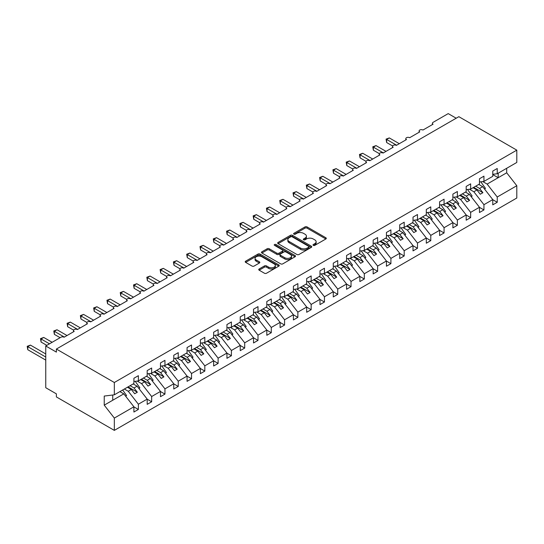 <?xml version="1.0" encoding="UTF-8"?>
<svg xmlns="http://www.w3.org/2000/svg" width="544" height="544" viewBox="0 0 544 544"><rect width="100%" height="100%" fill="white"/><g stroke="black" fill="none" stroke-linecap="round" stroke-linejoin="round"><path stroke-width="0.82" d="M313.31 245.371A1.034 0.598 0 0 0 314.772 245.371L325.863 238.972A1.476 0.85 0 0 0 326.298 238.367A1.476 0.85 0 0 0 325.863 237.769L307.074 226.923A1.476 0.85 0 0 0 304.987 226.923L293.903 233.322A1.034 0.598 0 0 0 293.597 233.743A1.034 0.598 0 0 0 293.903 234.165A1.034 0.598 0 0 0 295.358 234.165L296.793 233.335A4.726 2.727 0 0 1 303.477 233.335L305.041 234.24A4.726 2.727 0 0 1 306.422 236.171A4.726 2.727 0 0 1 305.041 238.095L303.606 238.925A1.034 0.598 0 0 0 303.3 239.346A1.034 0.598 0 0 0 303.606 239.768A1.034 0.598 0 0 0 305.068 239.768L306.503 238.945A4.726 2.727 0 0 1 313.181 238.945L314.745 239.843A4.726 2.727 0 0 1 316.132 241.774A4.726 2.727 0 0 1 314.745 243.705L313.31 244.528A1.034 0.598 0 0 0 313.011 244.95A1.034 0.598 0 0 0 313.31 245.371L313.31 244.528M259.168 268.981A1.476 0.85 0 0 0 258.74 269.586A1.476 0.85 0 0 0 259.168 270.184L264.438 273.231A1.476 0.85 0 0 0 266.526 273.231L278.841 266.118A1.476 0.85 0 0 0 279.276 265.513A1.476 0.85 0 0 0 278.841 264.914L260.059 254.068A1.476 0.85 0 0 0 257.972 254.068L245.657 261.174A1.476 0.85 0 0 0 245.222 261.78A1.476 0.85 0 0 0 245.657 262.385L252.022 266.057A1.476 0.85 0 0 0 254.109 266.057L259.379 263.017A1.476 0.85 0 0 0 259.814 262.412A1.476 0.85 0 0 0 259.379 261.807L256.224 259.984A3.951 2.278 0 0 1 255.068 258.373A3.951 2.278 0 0 1 257.502 256.272A3.951 2.278 0 0 1 261.807 256.761L274.176 263.901A3.951 2.278 0 0 1 275.332 265.513A3.951 2.278 0 0 1 272.891 267.621A3.951 2.278 0 0 1 268.586 267.124L266.526 265.934A1.476 0.85 0 0 0 264.438 265.934L259.168 268.981L259.168 270.184L264.438 267.165L264.438 265.934M492.769 174.304L497.236 173.747L516.8 162.452L516.8 150.144L458.85 116.681L56.386 349.044L56.386 352.111L45.757 345.977L60.908 337.226A2.258 1.306 0 0 1 64.097 337.226L74.195 331.391A2.258 1.306 0 0 1 73.535 330.473A2.258 1.306 0 0 1 74.929 329.27A2.258 1.306 0 0 1 77.391 329.555L87.489 323.721A2.258 1.306 0 0 1 86.829 322.803A2.258 1.306 0 0 1 88.223 321.599A2.258 1.306 0 0 1 90.678 321.878L100.783 316.044A2.258 1.306 0 0 1 100.116 315.126A2.258 1.306 0 0 1 101.51 313.922A2.258 1.306 0 0 1 103.972 314.208L114.07 308.373A2.258 1.306 0 0 1 113.41 307.455A2.258 1.306 0 0 1 114.804 306.252A2.258 1.306 0 0 1 117.259 306.53L127.364 300.696A2.258 1.306 0 0 1 126.704 299.778A2.258 1.306 0 0 1 128.092 298.574A2.258 1.306 0 0 1 130.553 298.86L140.651 293.026A2.258 1.306 0 0 1 139.992 292.108A2.258 1.306 0 0 1 141.386 290.904A2.258 1.306 0 0 1 143.847 291.183L153.945 285.355A2.258 1.306 0 0 1 153.286 284.43A2.258 1.306 0 0 1 154.68 283.227A2.258 1.306 0 0 1 157.134 283.512L167.239 277.678A2.258 1.306 0 0 1 166.58 276.76A2.258 1.306 0 0 1 167.967 275.556A2.258 1.306 0 0 1 170.428 275.835L180.526 270.008A2.258 1.306 0 0 1 179.867 269.083A2.258 1.306 0 0 1 181.261 267.879A2.258 1.306 0 0 1 183.716 268.165L193.82 262.33A2.258 1.306 0 0 1 193.161 261.412A2.258 1.306 0 0 1 194.555 260.209A2.258 1.306 0 0 1 197.01 260.488L207.114 254.66A2.258 1.306 0 0 1 206.448 253.735A2.258 1.306 0 0 1 207.842 252.532A2.258 1.306 0 0 1 210.304 252.817L220.402 246.983A2.258 1.306 0 0 1 219.742 246.065A2.258 1.306 0 0 1 221.136 244.861A2.258 1.306 0 0 1 223.591 245.14L233.696 239.312A2.258 1.306 0 0 1 233.036 238.388A2.258 1.306 0 0 1 234.423 237.184A2.258 1.306 0 0 1 236.885 237.47L246.983 231.635A2.258 1.306 0 0 1 246.323 230.717A2.258 1.306 0 0 1 247.717 229.514A2.258 1.306 0 0 1 250.172 229.792L260.277 223.965A2.258 1.306 0 0 1 259.617 223.04A2.258 1.306 0 0 1 261.011 221.836A2.258 1.306 0 0 1 263.466 222.122L273.571 216.288A2.258 1.306 0 0 1 272.904 215.37A2.258 1.306 0 0 1 274.298 214.166A2.258 1.306 0 0 1 276.76 214.445L286.858 208.617A2.258 1.306 0 0 1 286.198 207.692A2.258 1.306 0 0 1 287.592 206.489A2.258 1.306 0 0 1 290.047 206.774L300.152 200.94A2.258 1.306 0 0 1 299.492 200.022A2.258 1.306 0 0 1 300.88 198.818A2.258 1.306 0 0 1 303.341 199.097L313.439 193.27A2.258 1.306 0 0 1 312.78 192.345A2.258 1.306 0 0 1 314.174 191.141A2.258 1.306 0 0 1 316.635 191.427L326.733 185.592A2.258 1.306 0 0 1 326.074 184.674A2.258 1.306 0 0 1 327.468 183.471A2.258 1.306 0 0 1 329.922 183.75L340.027 177.922A2.258 1.306 0 0 1 339.368 176.997A2.258 1.306 0 0 1 340.755 175.794A2.258 1.306 0 0 1 343.216 176.079L353.314 170.245A2.258 1.306 0 0 1 352.655 169.327A2.258 1.306 0 0 1 354.049 168.123A2.258 1.306 0 0 1 356.504 168.402L366.608 162.574A2.258 1.306 0 0 1 365.949 161.65A2.258 1.306 0 0 1 367.336 160.446A2.258 1.306 0 0 1 369.798 160.732L379.896 154.897A2.258 1.306 0 0 1 379.236 153.979A2.258 1.306 0 0 1 380.63 152.776A2.258 1.306 0 0 1 383.092 153.054L393.19 147.227A2.258 1.306 0 0 1 392.53 146.302A2.258 1.306 0 0 1 393.924 145.098A2.258 1.306 0 0 1 396.379 145.384L406.484 139.55A2.258 1.306 0 0 1 405.824 138.632A2.258 1.306 0 0 1 407.211 137.428A2.258 1.306 0 0 1 409.673 137.707L419.771 131.879A2.258 1.306 0 0 1 419.111 130.954A2.258 1.306 0 0 1 420.505 129.751A2.258 1.306 0 0 1 422.96 130.036L433.065 124.202A2.258 1.306 180 0 1 432.405 123.284A2.258 1.306 180 0 1 433.065 122.359L448.215 113.614L456.192 118.218M516.8 150.144L114.335 382.5L56.386 349.044M296.902 254.49A1.476 0.85 0 0 0 298.989 254.49L311.304 247.377A1.476 0.85 0 0 0 311.732 246.772A1.476 0.85 0 0 0 311.304 246.174L292.516 235.328A1.476 0.85 0 0 0 290.428 235.328L278.113 242.434A1.476 0.85 0 0 0 277.678 243.039A1.476 0.85 0 0 0 278.113 243.644L296.902 254.49M274.924 245.596A1.034 0.598 0 0 1 275.971 245.745L275.971 244.514L295.072 255.544A1.476 0.85 0 0 1 295.508 256.142A1.476 0.85 0 0 1 295.072 256.748L282.758 263.86A1.476 0.85 0 0 1 280.67 263.86L261.882 253.014L261.882 251.804A1.476 0.85 0 0 0 261.453 252.409A1.476 0.85 0 0 0 261.882 253.014M261.882 251.804L267.152 248.764A1.476 0.85 0 0 1 269.239 248.764L276.862 253.164A1.476 0.85 0 0 0 278.95 253.164L282.445 251.144A1.476 0.85 0 0 0 282.88 250.539A1.476 0.85 0 0 0 282.445 249.941L274.516 245.358A1.034 0.598 0 0 1 274.21 244.936A1.034 0.598 0 0 1 274.849 244.385A1.034 0.598 0 0 1 275.971 244.514M114.335 382.5L114.335 394.808L133.906 383.513L133.906 378.264L138.366 375.686L138.366 380.936L133.906 381.494M138.366 380.936L147.193 375.843L147.193 370.593L151.66 368.016L151.66 373.259L147.193 373.816M151.66 373.259L160.487 368.166L160.487 362.916L164.954 360.339L164.954 365.588L160.487 366.146M164.954 365.588L173.774 360.495L173.774 355.246L178.242 352.668L178.242 357.911L173.774 358.469M178.242 357.911L187.068 352.818L187.068 347.568L191.536 344.991L191.536 350.241L187.068 350.798M191.536 350.241L200.362 345.148L200.362 339.898L204.823 337.321L204.823 342.57L200.362 343.121M204.823 342.57L213.649 337.47L213.649 332.221L218.117 329.644L218.117 334.893L213.649 335.451M218.117 334.893L226.943 329.8L226.943 324.55L231.411 321.973L231.411 327.223L226.943 327.774M231.411 327.223L240.23 322.123L240.23 316.873L244.698 314.296L244.698 319.546L240.23 320.103M244.698 319.546L253.524 314.452L253.524 309.203L257.992 306.626L257.992 311.875L253.524 312.426M257.992 311.875L266.818 306.775L266.818 301.526L271.279 298.948L271.279 304.198L266.818 304.756M271.279 304.198L280.106 299.105L280.106 293.855L284.573 291.278L284.573 296.528L280.106 297.078M284.573 296.528L293.4 291.428L293.4 286.178L297.867 283.601L297.867 288.85L293.4 289.408M297.867 288.85L306.687 283.757L306.687 278.508L311.154 275.93L311.154 281.18L306.687 281.731M311.154 281.18L319.981 276.08L319.981 270.83L324.448 268.253L324.448 273.503L319.981 274.06M324.448 273.503L333.275 268.41L333.275 263.16L337.736 260.583L337.736 265.832L333.275 266.383M337.736 265.832L346.562 260.732L346.562 255.483L351.03 252.906L351.03 258.155L346.562 258.713M351.03 258.155L359.856 253.062L359.856 247.812L364.324 245.235L364.324 250.485L359.856 251.042M364.324 250.485L373.15 245.385L373.15 240.135L377.611 237.558L377.611 242.808L373.15 243.365M377.611 242.808L386.437 237.714L386.437 232.465L390.905 229.888L390.905 235.137L386.437 235.695M390.905 235.137L399.731 230.037L399.731 224.794L404.199 222.21L404.199 227.46L399.731 228.018M404.199 227.46L413.018 222.367L413.018 217.117L417.486 214.54L417.486 219.79L413.018 220.347M417.486 219.79L426.312 214.69L426.312 209.447L430.78 206.863L430.78 212.112L426.312 212.67M430.78 212.112L439.606 207.019L439.606 201.77L444.067 199.192L444.067 204.442L439.606 205M444.067 204.442L452.894 199.342L452.894 194.099L457.361 191.515L457.361 196.765L452.894 197.322M457.361 196.765L466.188 191.672L466.188 186.422L470.655 183.845L470.655 189.094L466.188 189.652M470.655 189.094L479.475 184.001L479.475 178.752L483.942 176.168L483.942 181.417L479.475 181.975M133.906 406.871L138.366 409.448L138.366 404.206L147.193 399.106L137.095 386.186L133.185 383.928M124.358 389.021L128.268 391.279L138.366 404.206M147.193 399.201L151.66 401.778L151.66 396.528L160.487 391.435L150.382 378.508L146.479 376.258M137.19 381.086L141.556 383.608L151.66 396.528M160.487 391.524L164.954 394.101L164.954 388.858L173.774 383.758L163.676 370.838L159.766 368.58M150.477 373.408L154.85 375.931L164.954 388.858M173.774 383.853L178.242 386.43L178.242 381.181L187.068 376.088L176.963 363.161L173.06 360.91M163.771 365.738L168.144 368.261L178.242 381.181M187.068 376.176L191.536 378.76L191.536 373.51L200.362 368.41L190.257 355.49L186.347 353.233M177.058 358.061L181.431 360.584L191.536 373.51M200.362 368.506L204.823 371.083L204.823 365.833L213.649 360.74L203.551 347.813L199.641 345.562M190.352 350.39L194.725 352.913L204.823 365.833M213.649 360.828L218.117 363.412L218.117 358.163L226.943 353.063L216.838 340.143L212.935 337.885M203.646 342.713L208.012 345.236L218.117 358.163M226.943 353.158L231.411 355.735L231.411 350.486L240.23 345.392L230.132 332.466L226.222 330.215M216.934 335.043L221.306 337.566L231.411 350.486M240.23 345.481L244.698 348.065L244.698 342.815L253.524 337.715L243.426 324.795L239.516 322.538M230.228 327.366L234.6 329.888L244.698 342.815M253.524 337.81L257.992 340.388L257.992 335.138L266.818 330.045L256.714 317.118L252.804 314.867M243.522 319.695L247.887 322.218L257.992 335.138M266.818 330.133L271.279 332.717L271.279 327.468L280.106 322.368L270.008 309.448L266.098 307.19M256.809 312.018L261.181 314.541L271.279 327.468M280.106 322.463L284.573 325.04L284.573 319.79L293.4 314.697L283.295 301.777L279.392 299.52M270.103 304.348L274.475 306.87L284.573 319.79M293.4 314.786L297.867 317.37L297.867 312.12L306.687 307.02L296.589 294.1L292.679 291.842M283.39 296.67L287.762 299.193L297.867 312.12M306.687 307.115L311.154 309.692L311.154 304.443L319.981 299.35L309.883 286.43L305.973 284.172M296.684 289L301.056 291.523L311.154 304.443M319.981 299.438L324.448 302.022L324.448 296.772L333.275 291.672L323.17 278.752L319.267 276.495M309.978 281.323L314.344 283.846L324.448 296.772M333.275 291.768L337.736 294.345L337.736 289.095L346.562 284.002L336.464 271.082L332.554 268.824M323.265 273.652L327.638 276.175L337.736 289.095M346.562 284.097L351.03 286.674L351.03 281.425L359.856 276.325L349.751 263.405L345.848 261.147M336.559 265.975L340.932 268.498L351.03 281.425M359.856 276.42L364.324 278.997L364.324 273.748L373.15 268.654L363.045 255.734L359.135 253.477M349.846 258.305L354.219 260.828L364.324 273.748M373.15 268.75L377.611 271.327L377.611 266.077L386.437 260.984L376.339 248.057L372.429 245.8M363.14 250.628L367.513 253.15L377.611 266.077M386.437 261.072L390.905 263.65L390.905 258.4L399.731 253.307L389.626 240.387L385.723 238.129M376.434 242.957L380.8 245.48L390.905 258.4M399.731 253.402L404.199 255.979L404.199 250.73L413.018 245.636L402.92 232.71L399.01 230.452M389.722 235.28L394.094 237.803L404.199 250.73M413.018 245.725L417.486 248.302L417.486 243.052L426.312 237.959L416.208 225.039L412.304 222.782M403.016 227.61L407.388 230.132L417.486 243.052M426.312 238.054L430.78 240.632L430.78 235.382L439.606 230.289L429.502 217.362L425.592 215.104M416.303 219.932L420.675 222.462L430.78 235.382M439.606 230.377L444.067 232.954L444.067 227.705L452.894 222.612L442.796 209.692L438.886 207.434M429.597 212.262L433.969 214.785L444.067 227.705M452.894 222.707L457.361 225.284L457.361 220.034L466.188 214.941L456.083 202.014L452.18 199.757M442.891 204.585L447.256 207.114L457.361 220.034M466.188 215.03L470.655 217.607L470.655 212.357L479.475 207.264L469.377 194.344L465.467 192.086M456.178 196.914L460.55 199.437L470.655 212.357M479.475 207.359L483.942 209.936L483.942 204.687L492.769 199.594L492.769 204.843L497.236 202.259L497.236 197.01L516.8 185.715L516.8 198.023L114.335 430.386L56.386 396.93L56.386 393.856L45.757 387.722L45.757 345.977M469.472 189.237L473.844 191.767L483.942 204.687M497.236 173.747L497.236 168.497L492.769 171.074L492.769 176.324L483.942 181.417M492.769 199.682L497.236 202.259M482.766 181.567L487.132 184.09L497.236 197.01M114.335 394.808L104.237 396.066L104.237 405.151L123.801 393.856L119.891 391.605M123.801 393.856L133.906 406.783L133.906 412.032L138.366 409.448M151.66 401.778L147.193 404.355L147.193 399.106M164.954 394.101L160.487 396.685L160.487 391.435M178.242 386.43L173.774 389.008L173.774 383.758M191.536 378.76L187.068 381.337L187.068 376.088M204.823 371.083L200.362 373.66L200.362 368.41M218.117 363.412L213.649 365.99L213.649 360.74M231.411 355.735L226.943 358.312L226.943 353.063M244.698 348.065L240.23 350.642L240.23 345.392M257.992 340.388L253.524 342.965L253.524 337.715M271.279 332.717L266.818 335.294L266.818 330.045M284.573 325.04L280.106 327.617L280.106 322.368M297.867 317.37L293.4 319.947L293.4 314.697M311.154 309.692L306.687 312.27L306.687 307.02M324.448 302.022L319.981 304.599L319.981 299.35M337.736 294.345L333.275 296.922L333.275 291.672M351.03 286.674L346.562 289.252L346.562 284.002M364.324 278.997L359.856 281.574L359.856 276.325M377.611 271.327L373.15 273.904L373.15 268.654M390.905 263.65L386.437 266.227L386.437 260.984M404.199 255.979L399.731 258.556L399.731 253.307M417.486 248.302L413.018 250.879L413.018 245.636M430.78 240.632L426.312 243.209L426.312 237.959M444.067 232.954L439.606 235.532L439.606 230.289M457.361 225.284L452.894 227.861L452.894 222.612M470.655 217.607L466.188 220.191L466.188 214.941M483.942 209.936L479.475 212.514L479.475 207.264M104.237 405.151L114.335 418.078L133.906 406.783M114.335 418.078L114.335 430.386M128.268 391.279L131.349 389.497L134.674 393.754L137.333 392.217L134.008 387.967L137.095 386.186M127.446 387.246L131.349 389.497M130.098 385.71L134.008 387.967M141.556 383.608L144.643 381.827L147.968 386.077L150.627 384.54L147.302 380.29L150.382 378.508M140.733 379.569L144.643 381.827M143.392 378.032L147.302 380.29M154.85 375.931L157.93 374.15L161.255 378.406L163.914 376.87L160.589 372.62L163.676 370.838M154.027 371.899L157.93 374.15M156.686 370.362L160.589 372.62M168.144 368.261L171.224 366.479L174.549 370.729L177.208 369.192L173.883 364.942L176.963 363.161M167.314 364.222L171.224 366.479M169.973 362.685L173.883 364.942M181.431 360.584L184.518 358.802L187.836 363.059L190.495 361.522L187.177 357.272L190.257 355.49M180.608 356.551L184.518 358.802M183.267 355.014L187.177 357.272M194.725 352.913L197.805 351.132L201.13 355.382L203.789 353.845L200.464 349.595L203.551 347.813M193.902 348.874L197.805 351.132M196.561 347.337L200.464 349.595M208.012 345.236L211.099 343.454L214.424 347.711L217.083 346.174L213.758 341.924L216.838 340.143M207.189 341.204L211.099 343.454M209.848 339.667L213.758 341.924M221.306 337.566L224.393 335.784L227.712 340.034L230.37 338.504L227.045 334.247L230.132 332.466M220.483 333.526L224.393 335.784M223.142 331.99L227.045 334.247M234.6 329.888L237.68 328.107L241.006 332.364L243.664 330.827L240.339 326.577L243.426 324.795M233.77 325.856L237.68 328.107M236.429 324.319L240.339 326.577M247.887 322.218L250.974 320.436L254.293 324.686L256.952 323.156L253.633 318.9L256.714 317.118M247.064 318.179L250.974 320.436M249.723 316.649L253.633 318.9M261.181 314.541L264.262 312.766L267.587 317.016L270.246 315.479L266.92 311.229L270.008 309.448M260.358 310.508L264.262 312.766M263.017 308.972L266.92 311.229M274.475 306.87L277.556 305.089L280.881 309.339L283.54 307.809L280.214 303.552L283.295 301.777M273.646 302.831L277.556 305.089M276.304 301.301L280.214 303.552M287.762 299.193L290.85 297.418L294.168 301.668L296.827 300.132L293.508 295.882L296.589 294.1M286.94 295.161L290.85 297.418M289.598 293.624L293.508 295.882M301.056 291.523L304.137 289.741L307.462 293.991L310.121 292.461L306.796 288.204L309.883 286.43M300.234 287.484L304.137 289.741M302.886 285.954L306.796 288.204M314.344 283.846L317.431 282.071L320.756 286.321L323.408 284.784L320.09 280.534L323.17 278.752M313.521 279.813L317.431 282.071M316.18 278.276L320.09 280.534M327.638 276.175L330.718 274.394L334.043 278.644L336.702 277.114L333.377 272.857L336.464 271.082M326.815 272.136L330.718 274.394M329.474 270.606L333.377 272.857M340.932 268.498L344.012 266.723L347.337 270.973L349.996 269.436L346.671 265.186L349.751 263.405M340.102 264.466L344.012 266.723M342.761 262.929L346.671 265.186M354.219 260.828L357.306 259.046L360.624 263.296L363.283 261.766L359.965 257.509L363.045 255.734M353.396 256.788L357.306 259.046M356.055 255.258L359.965 257.509M367.513 253.15L370.593 251.376L373.918 255.626L376.577 254.089L373.252 249.839L376.339 248.057M366.69 249.118L370.593 251.376M369.349 247.581L373.252 249.839M380.8 245.48L383.887 243.698L387.212 247.948L389.871 246.418L386.546 242.162L389.626 240.387M379.977 241.441L383.887 243.698M382.636 239.911L386.546 242.162M394.094 237.803L397.174 236.028L400.5 240.278L403.158 238.741L399.833 234.491L402.92 232.71M393.271 233.77L397.174 236.028M395.93 232.234L399.833 234.491M407.388 230.132L410.468 228.351L413.794 232.601L416.452 231.071L413.127 226.814L416.208 225.039M406.558 226.093L410.468 228.351M409.217 224.563L413.127 226.814M420.675 222.462L423.762 220.68L427.081 224.93L429.74 223.394L426.421 219.144L429.502 217.362M419.852 218.423L423.762 220.68M422.511 216.886L426.421 219.144M433.969 214.785L437.05 213.003L440.375 217.253L443.034 215.723L439.708 211.473L442.796 209.692M433.146 210.746L437.05 213.003M435.805 209.216L439.708 211.473M447.256 207.114L450.344 205.333L453.669 209.583L456.328 208.046L453.002 203.796L456.083 202.014M446.434 203.075L450.344 205.333M449.092 201.538L453.002 203.796M460.55 199.437L463.638 197.656L466.956 201.906L469.615 200.376L466.29 196.126L469.377 194.344M459.728 195.398L463.638 197.656M462.386 193.868L466.29 196.126M473.844 191.767L476.925 189.985L480.25 194.235L482.909 192.698L479.584 188.448L482.671 186.667L492.769 199.594M473.015 187.728L476.925 189.985M475.674 186.191L479.584 188.448M482.671 186.667L478.761 184.409M487.132 184.09L506.695 172.795L516.8 185.715M492.769 174.576L498.195 177.704L498.195 173.196M506.695 168.28L506.695 172.795M112.744 400.241L112.744 395.005M473.654 187.36L482.909 192.698M460.367 195.031L469.615 200.376M447.073 202.708L456.328 208.046M433.779 210.378L443.034 215.723M420.492 218.056L429.74 223.394M407.198 225.726L416.452 231.071M393.91 233.403L403.158 238.741M380.616 241.074L389.871 246.418M367.322 248.751L376.577 254.089M354.035 256.421L363.283 261.766M340.741 264.098L349.996 269.436M327.454 271.769L336.702 277.114M314.16 279.446L323.408 284.784M300.866 287.116L310.121 292.461M287.579 294.794L296.827 300.132M274.285 302.464L283.54 307.809M260.998 310.141L270.246 315.479M247.704 317.812L256.952 323.156M234.41 325.489L243.664 330.827M221.122 333.159L230.37 338.504M207.828 340.836L217.083 346.174M194.534 348.507L203.789 353.845M181.247 356.177L190.495 361.522M167.953 363.854L177.208 369.192M154.666 371.525L163.914 376.87M141.372 379.202L150.627 384.54M128.078 386.872L137.333 392.217M313.725 245.521L314.745 244.929A4.726 2.727 0 0 0 316.132 243.005L316.132 241.774M306.422 236.171L306.422 237.395A4.726 2.727 0 0 1 305.041 239.326L304.021 239.918M325.863 237.769L325.863 238.972L307.074 228.147A1.476 0.85 0 0 0 304.987 228.147L294.311 234.314M311.284 247.391L292.516 236.552A1.476 0.85 0 0 0 290.428 236.552L278.134 243.651L278.113 242.434M308.693 247.2A1.034 0.598 0 0 0 308.999 246.772A1.034 0.598 0 0 0 308.693 246.35L292.203 236.83A1.034 0.598 0 0 0 290.741 236.83L289.231 237.708A4.726 2.727 0 0 0 287.844 239.632A4.726 2.727 0 0 0 289.231 241.563L300.499 248.071A4.726 2.727 0 0 0 307.183 248.071L308.693 247.2L308.693 248.424A1.034 0.598 0 0 0 308.999 248.003L308.999 246.772M287.844 239.632L287.844 240.863A4.726 2.727 0 0 0 289.231 242.794L289.231 241.563M308.693 248.424L307.183 249.302A4.726 2.727 0 0 1 300.499 249.302L289.231 242.794M261.902 253.021L267.152 249.988L267.152 248.764M282.88 250.539L282.88 251.77A1.476 0.85 0 0 1 282.445 252.375L278.95 254.388A1.476 0.85 0 0 1 276.862 254.388L269.239 249.988A1.476 0.85 0 0 0 267.152 249.988M275.971 245.745L295.052 256.761M284.77 257.727A3.951 2.278 0 0 0 289.068 258.223A3.951 2.278 0 0 0 291.509 256.115A3.951 2.278 0 0 0 290.353 254.504L285.994 251.988A1.476 0.85 0 0 0 283.907 251.988L280.412 254.007A1.476 0.85 0 0 0 279.976 254.606A1.476 0.85 0 0 0 280.412 255.211L284.77 257.727L284.77 258.958A3.951 2.278 0 0 0 289.068 259.447A3.951 2.278 0 0 0 291.509 257.346L291.509 256.115M279.976 254.606L279.976 255.836A1.476 0.85 0 0 0 280.412 256.442L280.412 255.211M284.77 258.958L280.412 256.442M275.332 265.513L275.332 266.744A3.951 2.278 0 0 1 272.891 268.852A3.951 2.278 0 0 1 268.586 268.355L266.526 267.165A1.476 0.85 0 0 0 264.438 267.165M255.068 258.373L255.068 259.604A3.951 2.278 0 0 0 256.224 261.215L256.224 259.984M259.359 263.024L256.224 261.215M278.841 264.914L278.841 266.118L260.059 255.292A1.476 0.85 0 0 0 257.972 255.292L245.67 262.392M386.07 139.121L386.648 139.461L386.648 142.528L386.07 139.121L389.307 137.924L386.648 139.461L396.644 145.228M386.648 142.528L392.605 145.969M389.307 137.924L399.303 143.698M480.801 181.812L485.432 188.326L484.418 188.911M485.432 188.326L484.602 189.142M372.776 146.798L373.361 147.132L373.361 150.205L372.776 146.798L376.02 145.602L373.361 147.132L383.357 152.905M373.361 150.205L379.318 153.639M376.02 145.602L386.016 151.368M467.514 189.482L472.144 195.996L471.124 196.581M472.144 195.996L471.308 196.812M359.482 154.469L360.067 154.809L360.067 157.876L359.482 154.469L362.726 153.272L360.067 154.809L370.063 160.575M360.067 157.876L366.024 161.316M362.726 153.272L372.722 159.045M454.22 197.159L458.85 203.674L457.837 204.258M458.85 203.674L458.021 204.49M346.195 162.146L346.78 162.479L346.78 165.553L346.195 162.146L349.438 160.949L346.78 162.479L356.769 168.252M346.78 165.553L352.73 168.987M349.438 160.949L359.428 166.716M440.926 204.83L445.556 211.344L444.543 211.929M445.556 211.344L444.727 212.16M332.901 169.816L333.486 170.156L333.486 173.223L332.901 169.816L336.144 168.62L333.486 170.156L343.482 175.923M333.486 173.223L339.442 176.664M336.144 168.62L346.14 174.393M427.638 212.507L432.269 219.021L431.256 219.606M432.269 219.021L431.433 219.837M319.607 177.494L320.192 177.827L320.192 180.9L319.607 177.494L322.85 176.297L320.192 177.827L330.188 183.6M320.192 180.9L326.148 184.334M322.85 176.297L332.846 182.063M414.344 220.177L418.975 226.692L417.962 227.276M418.975 226.692L418.146 227.508M306.32 185.164L306.904 185.504L306.904 188.571L306.32 185.164L309.563 183.967L306.904 185.504L316.9 191.27M306.904 188.571L312.861 192.012M309.563 183.967L319.552 189.74M401.057 227.854L405.681 234.369L404.668 234.954M405.681 234.369L404.852 235.185M293.026 192.841L293.61 193.174L293.61 196.248L293.026 192.841L296.269 191.644L293.61 193.174L303.606 198.948M293.61 196.248L299.567 199.682M296.269 191.644L306.265 197.411M387.763 235.525L392.394 242.039L391.381 242.624M392.394 242.039L391.558 242.855M279.738 200.512L280.323 200.852L280.323 203.918L279.738 200.512L282.975 199.315L280.323 200.852L290.312 206.618M280.323 203.918L286.273 207.359M282.975 199.315L292.971 205.088M374.469 243.202L379.1 249.71L378.087 250.301M379.1 249.71L378.27 250.532M266.444 208.189L267.029 208.522L267.029 211.596L266.444 208.189L269.688 206.992L267.029 208.522L277.025 214.295M267.029 211.596L272.986 215.03M269.688 206.992L279.684 212.758M361.182 250.872L365.813 257.387L364.8 257.972M365.813 257.387L364.976 258.203M253.15 215.859L253.735 216.199L253.735 219.266L253.15 215.859L256.394 214.662L253.735 216.199L263.731 221.966M253.735 219.266L259.692 222.707M256.394 214.662L266.39 220.436M347.888 258.55L352.519 265.057L351.506 265.649M352.519 265.057L351.689 265.88M239.863 223.536L240.448 223.87L240.448 226.943L239.863 223.536L243.107 222.333L240.448 223.87L250.444 229.643M240.448 226.943L246.398 230.377M243.107 222.333L253.096 228.106M334.601 266.22L339.225 272.734L338.212 273.319M339.225 272.734L338.395 273.55M226.569 231.207L227.154 231.547L227.154 234.614L226.569 231.207L229.813 230.01L227.154 231.547L237.15 237.313M227.154 234.614L233.111 238.054M229.813 230.01L239.809 235.783M321.307 273.897L325.938 280.405L324.924 280.99M325.938 280.405L325.101 281.228M213.282 238.884L213.86 239.217L213.86 242.291L213.282 238.884L216.519 237.68L213.86 239.217L223.856 244.99M213.86 242.291L219.817 245.725M216.519 237.68L226.515 243.454M308.013 281.568L312.644 288.082L311.63 288.667M312.644 288.082L311.814 288.898M199.988 246.554L200.573 246.894L200.573 249.961L199.988 246.554L203.232 245.358L200.573 246.894L210.569 252.661M200.573 249.961L206.53 253.402M203.232 245.358L213.228 251.131M294.726 289.245L299.356 295.752L298.336 296.337M299.356 295.752L298.52 296.575M186.694 254.232L187.279 254.565L187.279 257.638L186.694 254.232L189.938 253.028L187.279 254.565L197.275 260.338M187.279 257.638L193.236 261.072M189.938 253.028L199.934 258.801M281.432 296.915L286.062 303.43L285.049 304.014M286.062 303.43L285.233 304.246M173.407 261.902L173.992 262.242L173.992 265.309L173.407 261.902L176.65 260.705L173.992 262.242L183.981 268.008M173.992 265.309L179.942 268.75M176.65 260.705L186.64 266.472M268.138 304.592L272.768 311.1L271.755 311.685M272.768 311.1L271.939 311.923M160.113 269.572L160.698 269.912L160.698 272.979L160.113 269.572L163.356 268.376L160.698 269.912L170.694 275.686M160.698 272.979L166.654 276.42M163.356 268.376L173.352 274.149M254.85 312.263L259.481 318.777L258.468 319.362M259.481 318.777L258.645 319.593M146.826 277.25L147.404 277.59L147.404 280.656L146.826 277.25L150.062 276.053L147.404 277.59L157.4 283.356M147.404 280.656L153.36 284.097M150.062 276.053L160.058 281.819M241.556 319.94L246.187 326.448L245.174 327.032M246.187 326.448L245.358 327.27M133.532 284.92L134.116 285.26L134.116 288.327L133.532 284.92L136.775 283.723L134.116 285.26L144.112 291.033M134.116 288.327L140.073 291.768M136.775 283.723L146.771 289.496M228.269 327.61L232.893 334.125L231.88 334.71M232.893 334.125L232.064 334.941M120.238 292.597L120.822 292.937L120.822 296.004L120.238 292.597L123.481 291.4L120.822 292.937L130.818 298.704M120.822 296.004L126.779 299.445M123.481 291.4L133.477 297.167M214.975 335.288L219.606 341.795L218.593 342.38M219.606 341.795L218.776 342.618M106.95 300.268L107.535 300.608L107.535 303.674L106.95 300.268L110.194 299.071L107.535 300.608L117.524 306.381M107.535 303.674L113.485 307.115M110.194 299.071L120.183 304.844M201.681 342.958L206.312 349.472L205.299 350.057M206.312 349.472L205.482 350.288M93.656 307.945L94.241 308.285L94.241 311.352L93.656 307.945L96.9 306.748L94.241 308.285L104.237 314.051M94.241 311.352L100.198 314.792M96.9 306.748L106.896 312.514M188.394 350.635L193.025 357.143L192.012 357.728M193.025 357.143L192.188 357.966M80.362 315.615L80.947 315.955L80.947 319.022L80.362 315.615L83.606 314.418L80.947 315.955L90.943 321.728M80.947 319.022L86.904 322.463M83.606 314.418L93.602 320.192M175.1 358.306L179.731 364.82L178.718 365.405M179.731 364.82L178.901 365.636M67.075 323.292L67.66 323.626L67.66 326.699L67.075 323.292L70.319 322.096L67.66 323.626L77.656 329.399M67.66 326.699L73.617 330.14M70.319 322.096L80.308 327.862M161.813 365.983L166.437 372.49L165.424 373.075M166.437 372.49L165.607 373.306M53.781 330.963L54.366 331.303L54.366 334.37L53.781 330.963L57.025 329.766L54.366 331.303L64.362 337.076M54.366 334.37L60.105 337.688M57.025 329.766L67.021 335.539M148.519 373.653L153.15 380.168L152.136 380.752M153.15 380.168L152.313 380.984M40.494 338.64L41.079 338.973L41.079 342.047L40.494 338.64L43.731 337.443L41.079 338.973L49.477 343.828M41.079 342.047L46.818 345.358M43.731 337.443L52.136 342.292M135.225 381.324L139.856 387.838L138.842 388.423M139.856 387.838L139.026 388.654M27.2 346.31L27.785 346.65L27.785 349.717L27.2 346.31L30.444 345.114L27.785 346.65L45.757 357.027M27.785 349.717L45.757 360.094M30.444 345.114L45.757 353.954M122.652 390.007L126.568 395.515L125.555 396.1M126.568 395.515L125.732 396.331M314.745 244.929L314.745 243.705M303.606 239.768L303.606 238.925M305.041 239.326L305.041 238.095M293.903 234.165L293.903 233.322M304.987 228.147L304.987 226.923M307.074 228.147L307.074 226.923M290.428 236.552L290.428 235.328M292.516 236.552L292.516 235.328M311.304 247.377L311.304 246.174M300.499 249.302L300.499 248.071M307.183 249.302L307.183 248.071M269.239 249.988L269.239 248.764M276.862 254.388L276.862 253.164M278.95 254.388L278.95 253.164M282.445 252.375L282.445 251.144M295.072 256.748L295.072 255.544M266.526 267.165L266.526 265.934M268.586 268.355L268.586 267.124M259.379 263.017L259.379 261.807M245.657 262.385L245.657 261.174M257.972 255.292L257.972 254.068M260.059 255.292L260.059 254.068M419.111 132.26L419.111 130.954M432.405 124.583L432.405 123.284M405.824 139.93L405.824 138.632M392.53 147.608L392.53 146.302M379.236 155.278L379.236 153.979M365.949 162.955L365.949 161.65M352.655 170.626L352.655 169.327M339.368 178.303L339.368 176.997M326.074 185.973L326.074 184.674M312.78 193.65L312.78 192.345M299.492 201.321L299.492 200.022M286.198 208.998L286.198 207.692M272.904 216.668L272.904 215.37M259.617 224.346L259.617 223.04M246.323 232.016L246.323 230.717M233.036 239.693L233.036 238.388M219.742 247.364L219.742 246.065M206.448 255.041L206.448 253.735M193.161 262.711L193.161 261.412M179.867 270.388L179.867 269.083M166.58 278.059L166.58 276.76M153.286 285.736L153.286 284.43M139.992 293.406L139.992 292.108M126.704 301.084L126.704 299.778M113.41 308.754L113.41 307.455M100.116 316.431L100.116 315.126M86.829 324.102L86.829 322.803M73.535 331.779L73.535 330.473"/></g></svg>
